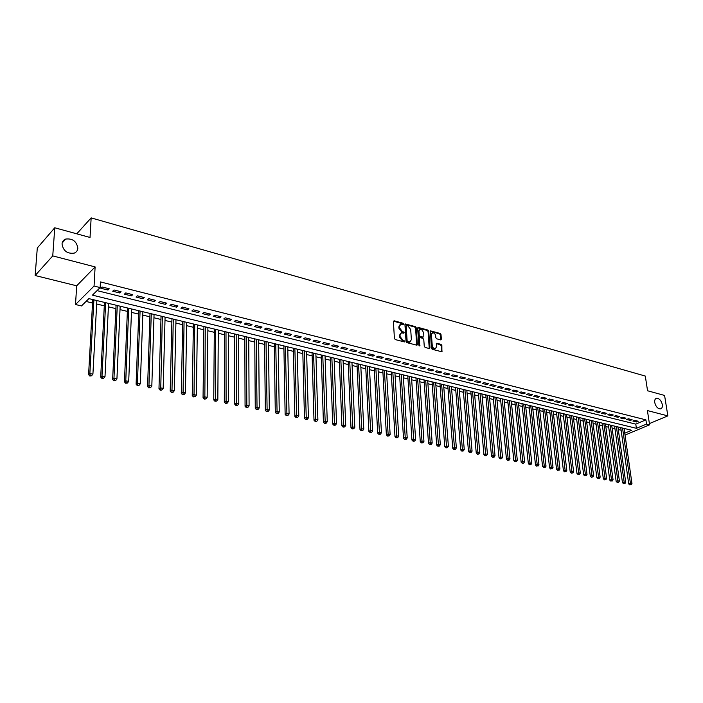 <?xml version="1.0" encoding="UTF-8"?>
<svg xmlns="http://www.w3.org/2000/svg" width="703" height="703" viewBox="0 0 703 703"><rect width="100%" height="100%" fill="white"/><g stroke="black" fill="none" stroke-linecap="round" stroke-linejoin="round"><path stroke-width="1.05" d="M403.592 324.03L402.977 323.222L394.172 320.796L393.399 321.499L394.418 338.424L395.314 339.593L404.418 341.93L404.093 340.612L402.951 340.305L400.104 336.588L400.016 335.182L401.36 332.871L403.856 333.196L404.155 332.695L402.397 331.579L399.559 327.87L399.471 326.464L400.789 324.188L403.302 324.522L403.592 324.03M402.968 324.496L402.344 323.617L393.434 321.174M404.076 341.904L402.318 340.7L402.951 340.305M403.522 333.169L401.764 331.974L402.397 331.579M654.739 402.555C655.829 406.703 657.771 408.812 660.548 408.891C662.024 408.408 662.621 406.975 662.331 404.585C661.233 400.455 659.3 398.355 656.523 398.276C655.055 398.75 654.458 400.183 654.739 402.555M62.022 243.967C63.2 250.848 67.233 253.915 74.131 253.159C76.381 252.263 77.62 250.611 77.848 248.194C76.653 241.322 72.602 238.273 65.695 239.064C63.481 239.943 62.259 241.577 62.022 243.967M440.658 339.883L441.379 339.18L441.009 334.575L440.157 333.45L430.5 330.876L431.334 348.178L432.204 349.312L441.906 351.79L441.862 345.454L441.009 344.329L436.695 343.249L436.501 346.755L435.421 348.679C433.76 348.723 432.705 347.704 432.248 345.621L431.431 334.707L432.494 332.818C434.146 332.774 435.21 333.784 435.675 335.867L435.816 337.668L436.677 338.802L440.658 339.883M97.04 290.62L635.784 424.129L645.899 419.858L646.54 424.085L649.59 424.849L625.037 435.069M54.764 227.772L52.751 255.892L35.15 275.523L37.294 248.01L54.764 227.772L90.028 237.465L91.153 217.886L645.301 376.07L647.56 390.763L664.581 395.446L667.85 415.886L647.41 410.57L649.59 424.849M35.15 275.523L76.671 285.805L95.116 266.912L52.751 255.892M95.116 266.912L94.061 286.051L100.142 287.571L92.445 295.146L636.4 428.32L646.54 424.085M645.899 419.858L100.441 281.929L100.142 287.571M416.211 327.765L415.341 326.623L405.359 323.969L404.946 324.672L406.035 341.491L406.923 342.651L416.949 345.208L417.362 344.488L416.211 327.765L415.578 328.16L414.708 327.009L404.981 324.347M418.373 327.457L427.846 330.059L428.716 331.201L429.937 347.809L429.199 348.521L425.139 347.449L424.261 346.307L423.777 339.523L422.907 338.38L420.201 337.651L419.454 338.363L419.656 345.946L418.812 345.138L417.626 328.152L418.373 327.457L417.74 327.844L427.213 330.445L427.846 330.059M649.396 423.593L667.85 415.886M109.264 288.784L102.102 286.991L100.819 288.256L107.963 290.04L109.264 288.784M121.074 291.736L114 289.97L112.7 291.218L119.756 292.984L121.074 291.736M132.726 294.662L125.749 292.914L124.431 294.144L131.408 295.884L132.726 294.662M144.247 297.545L137.357 295.814L136.022 297.035L142.902 298.757L144.247 297.545M155.618 300.392L148.816 298.687L147.463 299.891L154.265 301.596L155.618 300.392M166.848 303.204L160.126 301.517L158.773 302.712L165.486 304.39L166.848 303.204M177.947 305.981L171.304 304.32L169.933 305.506L176.567 307.158L177.947 305.981M188.914 308.731L182.349 307.088L180.961 308.257L187.516 309.891L188.914 308.731M199.74 311.438L193.255 309.812L191.857 310.972L198.334 312.589L199.74 311.438M210.443 314.118L204.037 312.519L202.631 313.661L209.028 315.26L210.443 314.118M221.014 316.763L214.687 315.181L213.264 316.315L219.582 317.897L221.014 316.763M231.463 319.382L225.206 317.818L223.774 318.942L230.022 320.498L231.463 319.382M241.779 321.965L235.602 320.419L234.161 321.535L240.338 323.072L241.779 321.965M251.99 324.522L245.883 322.993L244.424 324.092L250.532 325.612L251.99 324.522M262.07 327.044L256.033 325.533L254.574 326.623L260.602 328.134L262.07 327.044M272.035 329.54L266.068 328.046L264.6 329.127L270.558 330.612L272.035 329.54M281.894 332.009L275.998 330.533L274.513 331.605L280.4 333.073L281.894 332.009M291.631 334.452L285.805 332.994L284.311 334.048L290.137 335.498L291.631 334.452M301.262 336.86L295.497 335.419L293.995 336.465L299.759 337.906L301.262 336.86M310.779 339.241L305.084 337.818L303.573 338.855L309.267 340.278L310.779 339.241M320.199 341.605L314.557 340.19L313.046 341.219L318.679 342.625L320.199 341.605M329.505 343.934L323.934 342.537L322.405 343.556L327.976 344.945L329.505 343.934M338.705 346.236L333.196 344.857L331.667 345.867L337.176 347.238L338.705 346.236M347.809 348.521L342.361 347.15L340.823 348.152L346.271 349.514L347.809 348.521M356.816 350.771L351.421 349.426L349.874 350.41L355.261 351.755L356.816 350.771M365.718 353.003L360.393 351.667L358.838 352.651L364.163 353.978L365.718 353.003M374.523 355.208L369.251 353.89L367.695 354.857L372.959 356.175L374.523 355.208M383.24 357.388L378.021 356.087L376.457 357.045L381.667 358.345L383.24 357.388M391.861 359.549L386.694 358.258L385.121 359.207L390.279 360.498L391.861 359.549M400.385 361.685L395.279 360.402L393.698 361.351L398.803 362.625L400.385 361.685M408.821 363.794L403.768 362.528L402.186 363.469L407.23 364.725L408.821 363.794M417.169 365.885L412.169 364.637L410.578 365.56L415.57 366.808L417.169 365.885M425.42 367.95L420.482 366.711L418.883 367.634L423.821 368.864L425.42 367.95M433.593 369.998L428.707 368.776L427.099 369.681L431.994 370.903L433.593 369.998M441.686 372.028L436.844 370.815L435.236 371.711L440.078 372.924L441.686 372.028M449.683 374.031L444.894 372.827L443.285 373.724L448.075 374.919L449.683 374.031M457.609 376.008L452.864 374.822L451.247 375.71L455.983 376.896L457.609 376.008M465.448 377.977L460.746 376.799L459.129 377.678L463.822 378.847L465.448 377.977M473.198 379.919L468.558 378.759L466.933 379.629L471.572 380.78L473.198 379.919M480.878 381.843L476.283 380.692L474.657 381.553L479.253 382.696L480.878 381.843M488.488 383.741L483.936 382.608L482.302 383.46L486.854 384.594L488.488 383.741M496.01 385.631L491.502 384.497L489.868 385.349L494.376 386.474L496.01 385.631M503.462 387.494L498.998 386.378L497.364 387.221L501.819 388.328L503.462 387.494M510.835 389.339L506.424 388.241L504.78 389.067L509.192 390.174L510.835 389.339M518.137 391.167L513.77 390.077L512.118 390.903L516.494 391.993L518.137 391.167M525.369 392.986L521.037 391.896L519.394 392.713L523.717 393.794L525.369 392.986M532.531 394.778L528.243 393.698L526.591 394.515L530.879 395.587L532.531 394.778M539.623 396.554L535.378 395.49L533.718 396.29L537.962 397.353L539.623 396.554M546.644 398.311L542.435 397.257L540.783 398.056L544.983 399.102L546.644 398.311M553.595 400.051L549.43 399.005L547.778 399.805L551.934 400.842L553.595 400.051M560.484 401.773L556.363 400.745L554.693 401.527L558.823 402.555L560.484 401.773M567.303 403.487L563.217 402.459L561.556 403.241L565.643 404.26L567.303 403.487M574.061 405.174L570.019 404.163L568.349 404.937L572.391 405.947L574.061 405.174M580.748 406.852L576.741 405.851L575.072 406.615L579.079 407.617L580.748 406.852M587.383 408.513L583.411 407.512L581.741 408.276L585.704 409.269L587.383 408.513M593.947 410.157L590.01 409.172L588.341 409.928L592.269 410.904L593.947 410.157M600.45 411.782L596.557 410.807L594.879 411.554L598.771 412.529L600.45 411.782M606.891 413.399L603.033 412.433L601.364 413.171L605.221 414.137L606.891 413.399M613.28 414.998L609.457 414.041L607.779 414.779L611.601 415.728L613.28 414.998M619.607 416.58L615.819 415.631L614.141 416.361L617.928 417.31L619.607 416.58M625.872 418.153L622.12 417.213L620.441 417.934L624.194 418.874L625.872 418.153M632.085 419.7L628.368 418.768L626.681 419.498L630.398 420.42L632.085 419.7M632.867 421.035L636.558 421.958L638.236 421.246L634.554 420.324L632.867 421.035M86.047 301.446L92.541 303.002M96.671 304.004L104.299 305.831M108.411 306.824L115.907 308.626M120.002 309.619L127.375 311.394M131.461 312.369L138.702 314.118M142.771 315.093L149.897 316.807M153.948 317.782L160.952 319.47M164.994 320.445L171.875 322.097M175.899 323.072L182.666 324.698M186.682 325.665L193.334 327.264M197.332 328.231L203.879 329.804M207.86 330.762L214.292 332.308M218.264 333.266L224.591 334.786M228.545 335.744L234.767 337.238M238.712 338.187L244.829 339.654M248.757 340.604L254.767 342.053M258.686 342.994L264.6 344.417M268.511 345.358L274.319 346.755M278.212 347.695L283.933 349.075M287.808 350.006L293.441 351.359M297.299 352.291L302.835 353.618M306.693 354.549L312.132 355.859M315.972 356.781L321.324 358.073M325.146 358.996L330.419 360.261M334.224 361.175L339.408 362.423M343.205 363.337L348.31 364.567M352.089 365.472L357.106 366.685M360.876 367.59L365.815 368.776M369.576 369.681L374.427 370.85M378.17 371.755L382.95 372.906M386.685 373.803L391.386 374.936M395.104 375.824L399.726 376.94M403.434 377.836L407.986 378.926M411.677 379.822L416.158 380.894M419.84 381.782L424.243 382.845M427.916 383.724L432.248 384.769M435.904 385.648L440.175 386.676M443.813 387.555L448.013 388.566M451.651 389.436L455.781 390.429M459.402 391.307L463.462 392.283M467.073 393.153L471.072 394.111M474.666 394.981L478.602 395.93M482.188 396.791L486.063 397.722M489.631 398.583L493.444 399.497M497.003 400.359L500.756 401.255M504.306 402.116L507.997 403.004M511.538 403.856L515.167 404.726M518.691 405.578L522.276 406.439M525.782 407.283L529.306 408.127M532.804 408.97L536.275 409.805M539.763 410.649L543.173 411.466M546.644 412.301L550.001 413.109M553.472 413.944L556.776 414.744M560.229 415.57L563.481 416.352M566.926 417.187L570.124 417.951M573.551 418.777L576.706 419.533M580.124 420.359L583.226 421.106M586.636 421.923L589.685 422.661M593.086 423.478L596.082 424.199M599.474 425.016L602.427 425.728M605.801 426.545L608.71 427.239M612.076 428.048L614.94 428.742M618.297 429.551L621.118 430.227M624.176 429.032L625.055 428.654M91.153 217.886L76.768 233.818M624.765 433.189L631.725 430.28L88.912 298.626L81.478 305.937L75.52 304.522L94.061 286.051M76.671 285.805L75.52 304.522M635.784 424.129L636.4 428.32M107.963 290.04L108.042 288.476M119.756 292.984L119.826 291.429M131.408 295.884L131.47 294.346M142.902 298.757L142.964 297.22M154.265 301.596L154.317 300.067M165.486 304.39L165.53 302.87M176.567 307.158L176.602 305.647M187.516 309.891L187.543 308.389M198.334 312.589L198.36 311.095M209.028 315.26L209.037 313.766M219.582 317.897L219.591 316.412M230.022 320.498L230.022 319.021M240.338 323.072L240.329 321.605M250.532 325.612L250.523 324.153M260.602 328.134L260.585 326.675M270.558 330.612L270.541 329.171M280.4 333.073L280.383 331.631M290.137 335.498L290.111 334.066M299.759 337.906L299.724 336.473M309.267 340.278L309.232 338.855M318.679 342.625L318.626 341.21M327.976 344.945L327.923 343.539M337.176 347.238L337.115 345.841M346.271 349.514L346.21 348.117M355.261 351.755L355.2 350.366M364.163 353.978L364.092 352.598M372.959 356.175L372.889 354.795M381.667 358.345L381.597 356.975M390.279 360.498L390.2 359.136M398.803 362.625L398.715 361.263M407.23 364.725L407.142 363.372M415.57 366.808L415.482 365.463M423.821 368.864L423.733 367.528M431.994 370.903L431.897 369.576M440.078 372.924L439.973 371.597M448.075 374.919L447.969 373.601M455.983 376.896L455.878 375.578M463.822 378.847L463.708 377.537M471.572 380.78L471.458 379.479M479.253 382.696L479.138 381.404M486.854 384.594L486.731 383.302M494.376 386.474L494.253 385.191M501.819 388.328L501.696 387.054M509.192 390.174L509.06 388.9M516.494 391.993L516.362 390.727M523.717 393.794L523.586 392.538M530.879 395.587L530.739 394.33M537.962 397.353L537.821 396.097M544.983 399.102L544.843 397.854M551.934 400.842L551.793 399.594M558.823 402.555L558.674 401.316M565.643 404.26L565.484 403.03M572.391 405.947L572.242 404.717M579.079 407.617L578.929 406.396M585.704 409.269L585.546 408.048M592.269 410.904L592.111 409.691M598.771 412.529L598.613 411.325M605.221 414.137L605.055 412.933M611.601 415.728L611.434 414.533M617.928 417.31L617.761 416.114M624.194 418.874L624.018 417.687M630.398 420.42L630.231 419.243M636.558 421.958L636.382 420.781M400.051 324.619L398.838 326.869L399.471 326.464M401.764 331.974L398.926 328.266L398.838 326.869M400.622 333.301L399.383 335.577L400.016 335.182M402.318 340.7L399.471 336.983L399.383 335.577M416.686 345.217L415.578 328.16M406.694 325.515L406.167 326.007L407.125 340.762L407.749 341.579L410.034 341.904L411.378 339.593L410.701 329.531L407.889 325.841L406.694 325.515M406.281 325.621L405.534 326.403L406.167 326.007M410.121 341.878L408.311 342.282L406.492 341.157L405.534 326.403M429.252 348.539L428.074 331.588L427.213 330.445M419.621 337.791L418.812 338.749L419.304 345.823L419.946 345.445M423.276 332.528C422.811 330.428 421.73 329.399 420.043 329.452L418.962 331.35L419.234 335.208L420.104 336.359L423.144 337.089L423.276 332.528M419.401 329.848L418.329 331.737L418.962 331.35M422.749 337.335L419.471 336.746L418.593 335.595L418.329 331.737M431.87 333.187L430.79 335.085L431.431 334.707M435.394 348.697L434.779 349.057C433.118 349.101 432.064 348.082 431.607 345.999L430.79 335.085M441.625 351.799L441.22 345.832L440.368 344.707L436.326 343.626M440.702 339.892L440.377 334.953L439.516 333.828L430.139 331.254M92.734 299.548L88.596 374.62L89.87 373.513L92.919 374.137L96.856 300.55M93.894 299.829L89.87 373.513L90.318 375.551L89.808 375.991L91.539 375.797L90.318 375.551M92.919 374.137L91.539 375.797M89.808 375.991L88.596 374.62M104.466 302.395L100.696 377.072L101.997 375.973L105.002 376.588L108.578 303.388M105.661 302.685L101.997 375.973L102.427 378.003L101.917 378.434L103.631 378.24L102.427 378.003M105.002 376.588L103.631 378.24M101.917 378.434L100.696 377.072M116.065 305.207L112.647 379.488L113.956 378.407L116.926 379.014L120.16 306.2M117.278 305.506L113.956 378.407L114.387 380.42L113.86 380.85L115.573 380.657L114.387 380.42M116.926 379.014L115.573 380.657M113.86 380.85L112.647 379.488M127.515 307.984L124.449 381.878L125.775 380.806L128.702 381.404L131.593 308.977M128.746 308.283L125.775 380.806L126.197 382.801L125.661 383.232L127.366 383.038L126.197 382.801M128.702 381.404L127.366 383.038M125.661 383.232L124.449 381.878M138.834 310.726L136.101 384.233L137.437 383.179L140.336 383.768L142.894 311.719M140.082 311.034L137.437 383.179L137.85 385.156L137.313 385.578L139.009 385.393L137.85 385.156M140.336 383.768L139.009 385.393M137.313 385.578L136.101 384.233M150.003 313.441L147.604 386.562L148.957 385.516L151.822 386.096L154.054 314.426M151.277 313.749L148.957 385.516L149.361 387.485L148.825 387.907L150.504 387.713L149.361 387.485M151.822 386.096L150.504 387.713M148.825 387.907L147.604 386.562M161.049 316.122L158.975 388.864L160.337 387.828L163.158 388.399L165.082 317.097M162.34 316.429L160.732 389.787L160.187 390.2L161.866 390.016L160.732 389.787M163.158 388.399L161.866 390.016M160.187 390.2L158.975 388.864M171.954 318.767L170.196 391.132L171.576 390.112L174.362 390.675L175.978 319.742M173.263 319.083L171.963 392.054L171.409 392.459L173.079 392.283L171.963 392.054M174.362 390.675L173.079 392.283M171.409 392.459L170.196 391.132M182.736 321.376L181.286 393.381L182.675 392.362L185.425 392.924L186.743 322.352M184.063 321.702L183.052 394.295L182.499 394.699L184.16 394.515L183.052 394.295M185.425 392.924L184.16 394.515M182.499 394.699L181.286 393.381M193.387 323.96L192.235 395.596L193.641 394.594L196.365 395.148L197.385 324.935M194.731 324.285L194.01 396.51L193.448 396.914L195.1 396.729L194.01 396.51M196.365 395.148L195.1 396.729M193.448 396.914L192.235 395.596M203.914 326.517L203.053 397.784L204.476 396.791L207.157 397.344L207.895 327.484M205.276 326.842L204.837 398.698L204.274 399.093L205.917 398.917L204.837 398.698M207.157 397.344L205.917 398.917M204.274 399.093L203.053 397.784M214.318 329.039L213.747 399.954L215.18 398.97L217.833 399.506L218.29 329.997M215.698 329.373L215.531 400.859L214.96 401.255L216.594 401.07L215.531 400.859M217.833 399.506L216.594 401.07M214.96 401.255L213.747 399.954M224.6 331.535L224.31 402.09L225.751 401.114L228.37 401.65L228.554 332.493M225.997 331.869L226.102 402.995L225.522 403.381L227.148 403.206L226.102 402.995M228.37 401.65L227.148 403.206M225.522 403.381L224.31 402.09M234.767 333.995L234.749 404.199L236.199 403.241L238.792 403.768L238.704 334.953M236.182 334.338L236.542 405.104L235.962 405.49L237.579 405.315L236.542 405.104M238.792 403.768L237.579 405.315M235.962 405.49L234.749 404.199M244.811 336.438L245.066 406.29L246.525 405.332L249.09 405.859L248.739 337.387M246.243 336.781L246.858 407.195L246.278 407.573L247.887 407.397L246.858 407.195M249.09 405.859L247.887 407.397M246.278 407.573L245.066 406.29M254.75 338.846L255.259 408.355L256.727 407.406L259.258 407.925L258.66 339.795M256.191 339.197L257.061 409.251L256.472 409.629L258.071 409.454L257.061 409.251M259.258 407.925L258.071 409.454M256.472 409.629L255.259 408.355M264.565 341.227L265.33 410.394L266.815 409.462L269.319 409.963L268.467 342.168M266.024 341.579L267.14 411.29L266.542 411.659L268.142 411.492L267.14 411.29M269.319 409.963L268.142 411.492M266.542 411.659L265.33 410.394M274.275 343.582L275.295 412.406L276.78 411.483L279.258 411.984L278.16 344.523M275.752 343.934L277.096 413.302L276.499 413.672L278.089 413.505L277.096 413.302M279.258 411.984L278.089 413.505M276.499 413.672L275.295 412.406M283.88 345.911L285.137 414.401L286.631 413.487L289.082 413.979L287.747 346.851M285.365 346.271L286.947 415.288L286.341 415.658L287.922 415.491L286.947 415.288M289.082 413.979L287.922 415.491M286.341 415.658L285.137 414.401M293.371 348.213L294.865 416.369L296.376 415.464L298.793 415.956L297.228 349.145M294.873 348.574L296.675 417.257L296.077 417.626L297.641 417.459L296.675 417.257M298.793 415.956L297.641 417.459M296.077 417.626L294.865 416.369M302.756 350.489L304.487 418.32L306.007 417.415L308.397 417.907L306.605 351.421M304.267 350.859L306.297 419.208L305.691 419.568L307.255 419.401L306.297 419.208M308.397 417.907L307.255 419.401M305.691 419.568L304.487 418.32M312.044 352.739L313.995 420.245L315.524 419.357L317.888 419.832L315.875 353.671M313.564 353.108L315.814 421.123L315.208 421.484L316.763 421.317L315.814 421.123M317.888 419.832L316.763 421.317M315.208 421.484L313.995 420.245M321.227 354.971L323.406 422.151L324.935 421.264L327.273 421.738L325.041 355.894M322.765 355.34L325.225 423.03L324.61 423.382L326.157 423.215L325.225 423.03M327.273 421.738L326.157 423.215M324.61 423.382L323.406 422.151M330.305 357.168L332.704 424.032L334.241 423.153L336.552 423.628L334.11 358.091M331.851 357.546L334.523 424.911L333.907 425.253L335.445 425.095L334.523 424.911M336.552 423.628L335.445 425.095M333.907 425.253L332.704 424.032M339.294 359.347L341.895 425.895L343.442 425.025L345.727 425.491L343.082 360.27M340.85 359.725L343.723 426.765L343.099 427.116L344.637 426.949L343.723 426.765M345.727 425.491L344.637 426.949M343.099 427.116L341.895 425.895M348.178 361.5L350.99 427.732L352.546 426.87L354.804 427.336L351.957 362.423M349.751 361.887L352.818 428.602L352.194 428.944L353.723 428.786L352.818 428.602M354.804 427.336L353.723 428.786M352.194 428.944L350.99 427.732M356.966 363.636L359.989 429.551L361.544 428.698L363.785 429.155L360.736 364.549M358.548 364.022L361.808 430.421L361.184 430.763L362.704 430.605L361.808 430.421M363.785 429.155L362.704 430.605M361.184 430.763L359.989 429.551M365.665 365.745L368.882 431.352L370.446 430.508L372.66 430.957L369.418 366.658M367.256 366.131L370.709 432.222L370.077 432.556L371.588 432.398L370.709 432.222M372.66 430.957L371.588 432.398M370.077 432.556L368.882 431.352M374.268 367.836L377.678 433.136L379.251 432.301L381.439 432.74L378.012 368.741M375.868 368.223L379.506 433.997L378.873 434.331L380.385 434.182L379.506 433.997M381.439 432.74L380.385 434.182M378.873 434.331L377.678 433.136M382.784 369.901L386.378 434.893L387.968 434.067L390.13 434.507L386.509 370.806M384.392 370.288L388.214 435.763L387.581 436.088L389.075 435.939L388.214 435.763M390.13 434.507L389.075 435.939M387.581 436.088L386.378 434.893M391.211 371.94L394.989 436.642L396.58 435.816L398.715 436.255L394.928 372.845M392.828 372.335L396.826 437.503L396.184 437.828L397.678 437.67L396.826 437.503M398.715 436.255L397.678 437.67M396.184 437.828L394.989 436.642M399.541 373.961L403.504 438.364L405.104 437.547L407.222 437.978L403.25 374.857M401.176 374.356L405.341 439.226L404.7 439.542L406.185 439.393L405.341 439.226M407.222 437.978L406.185 439.393M404.7 439.542L403.504 438.364M407.793 375.964L411.932 440.069L413.531 439.261L415.631 439.691L411.483 376.861M409.436 376.36L413.768 440.922L413.127 441.247L414.603 441.097L413.768 440.922M415.631 439.691L414.603 441.097M413.127 441.247L411.932 440.069M415.956 377.942L420.271 441.756L421.879 440.957L423.944 441.379L419.638 378.838M417.608 378.346L422.108 442.609L421.466 442.925L422.934 442.776L422.108 442.609M423.944 441.379L422.934 442.776M421.466 442.925L420.271 441.756M424.041 379.901L428.522 443.426L430.131 442.635L432.178 443.048L427.705 380.789M425.693 380.305L430.35 444.278L429.709 444.595L431.176 444.445L430.35 444.278M432.178 443.048L431.176 444.445M429.709 444.595L428.522 443.426M432.037 381.843L436.686 445.078L438.303 444.296L440.324 444.709L435.684 382.731M433.698 382.247L438.514 445.93L437.872 446.238L439.331 446.089L438.514 445.93M440.324 444.709L439.331 446.089M437.872 446.238L436.686 445.078M439.946 383.759L444.762 446.713L446.379 445.939L448.391 446.343L443.593 384.646M441.625 384.172L446.598 447.556L445.948 447.873L447.398 447.723L446.598 447.556M448.391 446.343L447.398 447.723M445.948 447.873L444.762 446.713M447.785 385.666L452.758 448.329L454.375 447.556L456.37 447.96L451.414 386.545M449.463 386.07L454.586 449.173L453.936 449.481L455.386 449.34L454.586 449.173M456.37 447.96L455.386 449.34M453.936 449.481L452.758 448.329M455.544 387.546L460.667 449.938L462.293 449.164L464.261 449.569L459.156 388.425M457.231 387.951L462.504 450.772L461.845 451.08L463.286 450.931L462.504 450.772M464.261 449.569L463.286 450.931M461.845 451.08L460.667 449.938M463.215 389.409L468.497 451.519L470.131 450.764L472.073 451.159L466.827 390.279M464.911 389.814L470.333 452.354L469.674 452.662L471.107 452.512L470.333 452.354M472.073 451.159L471.107 452.512M469.674 452.662L468.497 451.519M470.817 391.246L476.247 453.084L477.882 452.337L479.806 452.723L474.411 392.125M472.521 391.659L478.075 453.927L477.425 454.226L478.848 454.076L478.075 453.927M479.806 452.723L478.848 454.076M477.425 454.226L476.247 453.084M478.348 393.074L483.919 454.639L485.553 453.892L487.46 454.279L481.924 393.944M480.052 393.487L485.747 455.474L485.096 455.772L486.511 455.632L485.747 455.474M487.46 454.279L486.511 455.632M485.096 455.772L483.919 454.639M485.799 394.884L491.511 456.177L493.155 455.439L495.044 455.816L489.367 395.745M487.513 395.297L493.339 457.012L492.689 457.301L494.095 457.161L493.339 457.012M495.044 455.816L494.095 457.161M492.689 457.301L491.511 456.177M493.172 396.668L499.025 457.697L500.677 456.968L502.54 457.345L496.731 397.538M494.894 397.09L500.861 458.532L500.202 458.822L501.608 458.681L500.861 458.532M502.54 457.345L501.608 458.681M500.202 458.822L499.025 457.697M500.483 398.443L506.468 459.208L508.12 458.479L509.974 458.857L504.025 399.304M502.214 398.865L508.304 460.034L507.636 460.324L509.042 460.184L508.304 460.034M509.974 458.857L509.042 460.184M507.636 460.324L506.468 459.208M507.715 400.2L513.831 460.693L515.492 459.973L517.32 460.351L511.248 401.053M509.447 400.622L515.668 461.52L515.009 461.809L516.397 461.669L515.668 461.52M517.32 460.351L516.397 461.669M515.009 461.809L513.831 460.693M514.877 401.94L521.134 462.17L522.786 461.458L524.605 461.827L518.401 402.793M516.617 402.362L522.962 462.996L522.294 463.277L523.691 463.145L522.962 462.996M524.605 461.827L523.691 463.145M522.294 463.277L521.134 462.17M521.977 403.654L528.348 463.637L530.018 462.925L531.811 463.286L525.484 404.506M523.726 404.084L530.185 464.455L529.517 464.736L530.906 464.595L530.185 464.455M531.811 463.286L530.906 464.595M529.517 464.736L528.348 463.637M529.008 405.359L535.501 465.078L537.171 464.375L538.946 464.736L532.505 406.211M530.756 405.789L537.338 465.896L536.67 466.177L537.338 465.896M538.946 464.736L538.041 466.045M536.67 466.177L535.501 465.078M535.967 407.046L542.584 466.52L544.254 465.817L546.011 466.177L539.447 407.898M537.716 407.476L544.412 467.328L543.744 467.609L544.412 467.328M546.011 466.177L545.115 467.469M543.744 467.609L542.584 466.52M542.857 408.724L549.597 467.934L551.266 467.24L553.015 467.6L546.336 409.568M544.614 409.146L551.424 468.752L550.757 469.024L551.424 468.752M553.015 467.6L552.127 468.892M550.757 469.024L549.597 467.934M549.684 410.376L556.548 469.34L558.217 468.655L559.94 469.006L553.147 411.22M551.451 410.807L558.217 468.655L558.367 470.149L557.699 470.421L558.367 470.149M559.94 469.006L559.061 470.289M557.699 470.421L556.548 469.34M556.451 412.02L563.419 470.738L565.098 470.052L566.803 470.395L559.904 412.854M558.217 412.45L565.098 470.052L565.247 471.537L564.579 471.81L565.247 471.537M566.803 470.395L565.933 471.678M564.579 471.81L563.419 470.738M563.156 413.645L570.23 472.108L571.908 471.432L573.604 471.783L566.592 414.48M564.922 414.076L571.908 471.432L572.057 472.917L571.39 473.189L572.057 472.917M573.604 471.783L572.734 473.057M571.39 473.189L570.23 472.108M569.79 415.253L576.978 473.479L578.657 472.803L580.335 473.145L573.217 416.088M571.565 415.684L578.657 472.803L578.806 474.279L578.13 474.551L578.806 474.279M580.335 473.145L579.474 474.42M578.13 474.551L576.978 473.479M576.363 416.853L583.666 474.833L585.344 474.165L587.005 474.499L579.782 417.679M578.147 417.283L585.344 474.165L585.485 475.632L584.817 475.896L585.485 475.632M587.005 474.499L586.153 475.764M584.817 475.896L583.666 474.833M582.884 418.426L590.283 476.168L591.97 475.509L593.613 475.843L586.293 419.252M584.668 418.865L591.97 475.509L592.102 476.968L591.434 477.232L592.102 476.968M593.613 475.843L592.761 477.1M591.434 477.232L590.283 476.168M589.334 419.999L596.838 477.495L598.525 476.845L600.16 477.17L592.734 420.816M591.126 420.429L598.525 476.845L598.657 478.295L597.989 478.558L598.657 478.295M600.16 477.17L599.316 478.427M597.989 478.558L596.838 477.495M595.731 421.545L603.341 478.813L605.028 478.163L606.636 478.488L599.123 422.362M597.524 421.985L605.028 478.163L605.16 479.604L604.483 479.868L605.16 479.604M606.636 478.488L605.801 479.736M604.483 479.868L603.341 478.813M602.076 423.083L609.773 480.114L611.461 479.472L613.06 479.798L605.45 423.9M603.868 423.522L611.461 479.472L611.592 480.905L610.916 481.168L611.592 480.905M613.06 479.798L612.234 481.037M610.916 481.168L609.773 480.114M608.35 424.603L616.153 481.406L617.84 480.764L619.422 481.089L611.715 425.42M610.151 425.043L617.84 480.764L617.963 482.196L617.287 482.451L617.963 482.196M619.422 481.089L618.596 482.328M617.287 482.451L616.153 481.406M614.58 426.115L622.471 482.689L624.159 482.047L625.732 482.372L617.928 426.932M616.382 426.554L624.159 482.047L624.282 483.471L623.605 483.726L624.282 483.471M625.732 482.372L624.905 483.602M623.605 483.726L622.471 482.689M620.74 427.609L628.728 483.954L630.415 483.321L631.971 483.638L624.088 428.426M622.55 428.048L630.415 483.321L630.538 484.736L629.862 484.991L630.538 484.736M631.971 483.638L631.162 484.859M629.862 484.991L628.728 483.954M402.344 323.617L402.977 323.222M403.452 340.999L404.093 340.612M402.898 332.282L403.531 331.886M398.926 328.266L399.559 327.87M399.471 336.983L400.104 336.588M393.548 321.201L394.172 320.796M416.73 344.865L417.362 344.488M405.077 324.364L405.71 323.969M414.708 327.009L415.341 326.623M406.492 341.157L407.125 340.762M407.116 341.966L407.749 341.579M408.311 342.282L408.944 341.895M428.074 331.588L428.716 331.201M429.296 348.187L429.937 347.809M418.812 338.749L419.454 338.363M418.593 335.595L419.234 335.208M419.471 336.746L420.104 336.359M422.178 337.475L422.811 337.089M431.607 345.999L432.248 345.621M436.37 343.635L437.011 343.257M440.368 344.707L441.009 344.329M441.22 345.832L441.862 345.454M441.66 351.447L442.301 351.069M430.201 331.271L430.834 330.885M439.516 333.828L440.157 333.45M440.377 334.953L441.009 334.575M440.737 339.558L441.379 339.18M62.163 243.01L65.695 239.064M655.837 398.575L656.523 398.276M409.392 342.291L410.034 341.904M422.512 337.475L423.144 337.089M434.779 349.057L435.421 348.679"/></g></svg>

